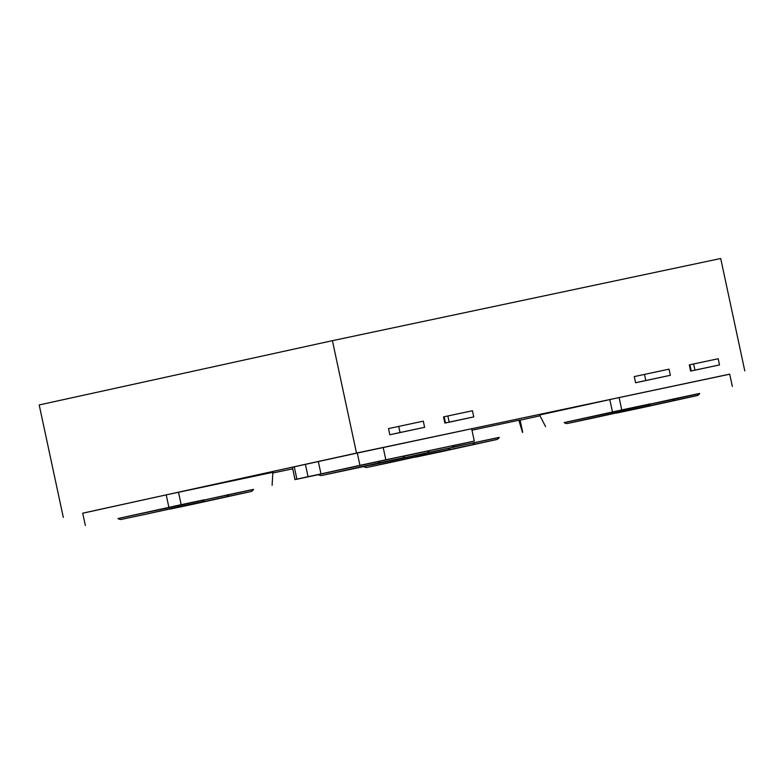 <?xml version="1.0" encoding="UTF-8"?>
<svg xmlns="http://www.w3.org/2000/svg" width="784" height="784" viewBox="0 0 784 784"><rect width="100%" height="100%" fill="white"/><g stroke="black" fill="none" stroke-linecap="round" stroke-linejoin="round"><path stroke-width="1.18" d="M169.413 509.051A9.447 5.704 -101.9 0 0 170.51 509.002L226.213 496.791A9.447 5.704 -101.9 0 0 228.957 494.577L204.252 499.996M195.118 503.798L170.54 508.992A9.447 5.704 -101.9 0 0 170.54 508.992L195.089 503.798A9.447 5.704 -101.9 0 0 195.089 503.798A9.447 5.704 -101.9 0 0 195.118 503.798L250.792 491.588A9.447 5.704 -101.9 0 0 253.536 489.373L228.957 494.577M179.81 504.974L204.379 499.78A9.447 5.704 78.1 0 1 201.635 501.995L145.961 514.196A9.447 5.704 78.1 0 1 145.942 514.196A9.447 5.704 78.1 0 1 145.912 514.206L121.363 519.4A9.447 5.704 78.1 0 1 121.363 519.4A9.447 5.704 78.1 0 1 117.982 518.528L179.81 504.974A9.447 5.704 78.1 0 1 177.057 507.189L145.961 514.196M118.051 518.577L253.497 489.441M85.348 525.496L82.702 513.177L166.218 494.871L168.854 507.189M181.143 504.592L178.507 492.274L166.218 494.871M178.507 492.283L272.852 472.321L272.117 485.365M380.23 461.041A9.447 5.704 78.1 0 1 377.476 463.256L321.812 475.457A9.447 5.704 78.1 0 1 321.783 475.467A9.447 5.704 78.1 0 1 318.402 474.594L404.809 455.837A9.447 5.704 78.1 0 1 402.055 458.052L346.381 470.263A9.447 5.704 78.1 0 1 346.361 470.263A9.447 5.704 78.1 0 1 346.332 470.273M370.959 465.059L426.633 452.858A9.447 5.704 -101.9 0 0 429.377 450.643L453.956 445.439A9.447 5.704 -101.9 0 1 451.212 447.654L395.538 459.855A9.447 5.704 -101.9 0 0 395.538 459.855L370.959 465.059A9.447 5.704 -101.9 0 1 370.94 465.069A9.447 5.704 -101.9 0 1 369.832 465.118L356.122 468.126M404.671 456.053L429.377 450.643M395.489 459.865A9.447 5.704 -101.9 0 0 395.508 459.865L370.94 465.069M294.265 466.803L296.901 479.122L320.979 473.899L359.944 465.353L357.308 453.044L292.393 467.225L295.039 479.543L298.704 478.779L294.98 479.622L318.49 474.653M296.901 479.122L295.039 479.543M453.916 445.508L474.3 441.078L471.664 428.76L357.308 453.044M383.19 447.478L385.826 459.796L474.3 441.078M385.826 459.796L359.944 465.353M292.412 467.284L294.98 479.622M320.979 473.899L318.333 461.58M416.294 456.984L471.968 444.783A9.447 5.704 -101.9 0 0 474.712 442.568L499.29 437.364A9.447 5.704 -101.9 0 1 496.546 439.579L440.873 451.79A9.447 5.704 -101.9 0 0 440.873 451.79L416.294 456.984A9.447 5.704 -101.9 0 1 416.275 456.994A9.447 5.704 -101.9 0 1 415.167 457.052M450.055 447.909A9.447 5.704 78.1 0 1 447.39 449.987L391.716 462.188A9.447 5.704 78.1 0 1 391.696 462.197A9.447 5.704 78.1 0 1 391.667 462.197M425.34 453.328A9.447 5.704 78.1 0 1 422.821 455.181L367.147 467.391A9.447 5.704 78.1 0 1 367.118 467.391A9.447 5.704 78.1 0 1 363.737 466.519L370.068 465.137M450.006 447.987L474.712 442.568M440.824 451.8A9.447 5.704 -101.9 0 0 440.843 451.79L416.275 456.994M452.25 447.243L499.192 437.541M363.805 466.568L346.842 470.165M522.497 432.376L518.861 420.263L471.968 430.181M522.712 432.337L520.076 420.018L518.861 420.263M625.985 409.032L650.563 403.838A9.447 5.704 78.1 0 1 647.809 406.053L592.136 418.254A9.447 5.704 78.1 0 1 592.116 418.254A9.447 5.704 78.1 0 1 592.096 418.264L567.567 423.458A9.447 5.704 78.1 0 1 567.538 423.458A9.447 5.704 78.1 0 1 564.157 422.586L625.985 409.032A9.447 5.704 78.1 0 1 623.241 411.247L567.567 423.458M615.587 413.109A9.447 5.704 -101.9 0 0 616.694 413.06L672.388 400.849A9.447 5.704 -101.9 0 0 675.132 398.635L650.426 404.054M641.292 407.847L616.714 413.05A9.447 5.704 -101.9 0 0 616.714 413.05L641.263 407.856A9.447 5.704 -101.9 0 0 641.263 407.856A9.447 5.704 -101.9 0 0 641.292 407.847L696.966 395.646A9.447 5.704 -101.9 0 0 699.71 393.431L675.132 398.635M564.245 422.645L699.583 393.646M621.751 409.865L619.115 397.547L609.834 399.585L612.471 411.904M732.344 386.463L729.708 374.144L619.115 397.547M609.834 399.605L539.559 415.01L545.576 426.604M447.87 415.961L443.538 416.912L444.851 423.076L449.183 422.115L447.87 415.961L472.438 410.757L473.761 416.912L449.183 422.115M449.114 422.174L444.851 423.076M449.124 422.213L473.761 416.912M693.624 363.952L689.293 364.903L690.606 371.067L694.947 370.107L693.624 363.952L718.203 358.749L719.516 364.913L694.947 370.107M694.869 370.166L690.606 371.067M694.879 370.205L719.516 364.913M669.046 369.156L670.369 375.311L635.589 382.749L634.266 376.594L669.046 369.156M644.468 374.35L645.791 380.514L670.369 375.311M645.791 380.514L635.589 382.749M423.291 421.155L424.614 427.319L389.824 434.757L388.511 428.593L423.291 421.155M398.713 426.359L400.036 432.523L424.614 427.319M400.036 432.523L389.824 434.757M520.106 420.165L539.97 415.804M729.718 374.213L356.504 453.074L82.722 513.236M272.812 473.017L292.657 468.812M356.504 453.074L332.406 340.677L39.2 404.946L63.298 517.352M332.406 340.677L720.702 258.504L744.8 370.901M226.213 496.791L250.792 491.588M177.057 507.189L201.635 501.995M321.783 475.467L346.361 470.263L321.812 475.457M377.476 463.256L402.055 458.052M426.633 452.858L451.212 447.654M308.034 476.682L305.397 464.363M471.968 444.783L496.546 439.579M391.716 462.188L367.147 467.391M422.821 455.181L447.39 449.987M623.241 411.247L647.809 406.053M672.388 400.849L696.966 395.646M444.156 416.774L445.479 422.929M689.91 364.766L691.233 370.92M367.118 467.391L391.696 462.197M567.538 423.458L592.116 418.254"/></g></svg>
